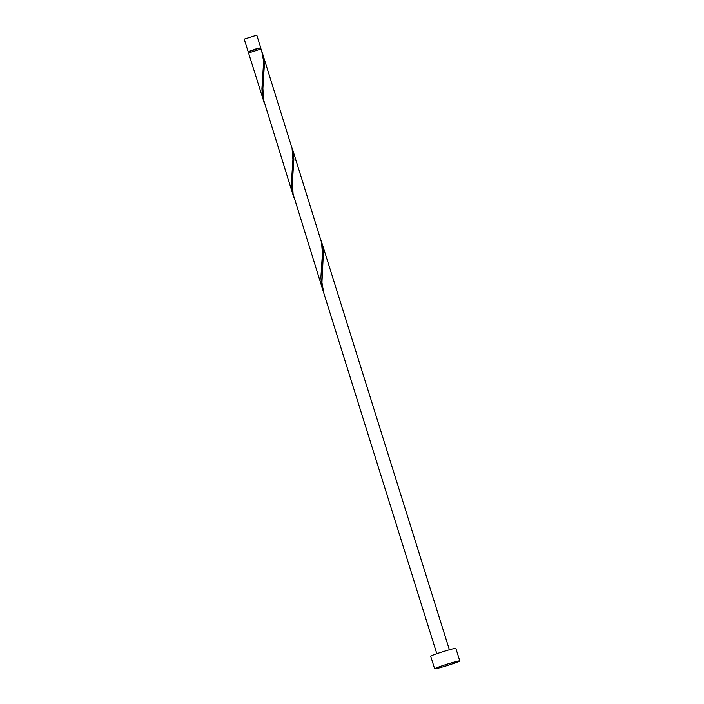 <?xml version="1.0" encoding="UTF-8"?>
<svg xmlns="http://www.w3.org/2000/svg" width="704" height="704" viewBox="0 0 704 704"><rect width="100%" height="100%" fill="white"/><g stroke="black" fill="none" stroke-linecap="round" stroke-linejoin="round"><path stroke-width="1.06" d="M248.151 51.691L244.218 39.142L256.793 35.2L260.726 47.758L248.829 51.638M260.137 48.092L260.726 47.758M260.445 49.069L260.093 47.951L255.552 49.069L248.785 51.498L249.128 52.615M434.641 668.8L430.707 656.242A13.174 0.669 -17.4 0 1 445.764 650.848A13.174 0.669 -17.4 0 1 455.849 648.366L459.782 660.924A13.174 0.669 -17.4 0 1 444.726 666.318A13.174 0.669 -17.4 0 1 434.641 668.8A13.174 0.669 -17.4 0 1 449.698 663.397A13.174 0.669 -17.4 0 1 459.782 660.924M436.823 653.726L323.787 293.049L321.948 282.489L323.365 253.299L322.916 247.799L321.103 240.548M261.114 49.007L261.65 50.723L261.114 49.007L248.547 52.95L264.343 103.233M261.65 50.723L263.305 59.62L263.41 65.243L261.914 88.722L262.284 94.442L263.833 101.737M262.592 53.733L292.063 148.377L292.917 159.394L291.421 182.873L291.782 188.602L293.339 195.897L263.578 99.827L262.891 88.37L264.352 64.997L263.903 59.497L262.09 52.237M292.098 147.884L321.57 242.528L322.423 253.546L320.927 277.024L321.288 282.753L322.846 290.048L293.084 193.987L292.398 182.521L293.858 159.148L293.41 153.648L291.597 146.397M293.339 195.897L293.841 197.393M322.846 290.048L323.347 291.544M321.605 242.035L449.39 649.783"/></g></svg>
